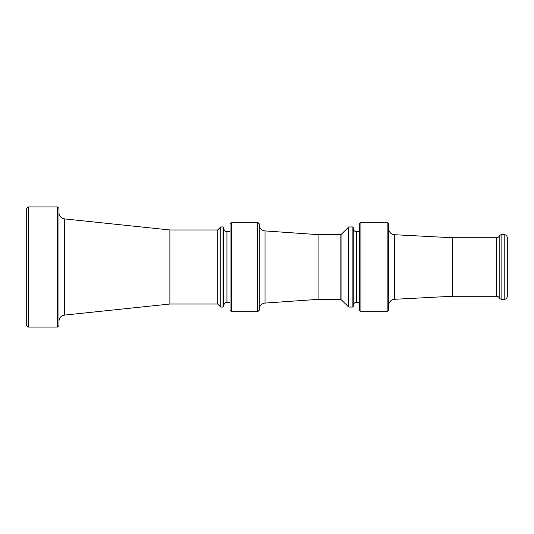 <?xml version="1.0" encoding="UTF-8"?>
<svg xmlns="http://www.w3.org/2000/svg" width="534" height="534" viewBox="0 0 534 534"><rect width="100%" height="100%" fill="white"/><g stroke="black" fill="none" stroke-linecap="round" stroke-linejoin="round"><path stroke-width="0.8" d="M28.229 206.925L26.7 208.454L26.7 325.546L28.229 327.075L57.458 327.075L57.458 206.925L28.229 206.925L28.229 327.075M57.458 206.925L58.987 208.454L58.987 325.546L57.458 327.075M58.987 321.228A6.161 6.161 0 0 1 64.501 315.1L169.885 304.026L169.885 229.974L64.501 218.9L64.501 315.1M58.987 212.772A6.161 6.161 0 0 0 64.501 218.9M223.092 307.05L223.859 306.282L223.859 227.718L223.092 226.95L223.092 307.05L220.722 307.05L217.698 304.026L169.885 304.026M169.885 229.974L217.698 229.974L217.698 304.026M223.092 226.95L220.722 226.95L217.698 229.974M220.722 226.95L220.722 307.05M223.859 305.415A3.084 3.084 0 0 1 226.937 302.337L230.02 302.337L230.02 231.663L226.937 231.663A3.084 3.084 0 0 1 223.859 228.585M231.576 222.331L230.034 223.873L230.034 310.127L231.576 311.669L257.755 311.669L257.755 222.331L231.576 222.331L231.576 311.669M257.755 222.331L259.284 223.859L259.284 310.141L257.755 311.669M259.284 309.226A6.161 6.161 0 0 1 265.018 303.078L318.097 299.367L318.097 234.633L265.018 230.922L265.018 303.078M259.284 224.774A6.161 6.161 0 0 0 265.018 230.922M318.097 234.633L340.866 234.633L340.866 299.367L318.097 299.367M340.866 299.367L348.749 307.05L348.749 226.95L341.039 234.566L341.039 299.434M352.887 226.95L352.887 307.05L353.254 306.676L353.254 227.324L352.887 226.95L348.749 226.95M352.887 307.05L348.749 307.05M353.254 305.495A3.084 3.084 0 0 1 356.338 302.418L359.415 302.418L359.415 231.582L356.338 231.582L356.338 302.418M353.254 228.505A3.084 3.084 0 0 0 356.338 231.582M360.911 222.331L359.429 223.813L359.429 310.187L360.911 311.669L387.157 311.669L387.157 222.331L360.911 222.331L360.911 311.669M387.157 222.331L388.685 223.859L388.685 310.141L387.157 311.669M388.685 305.441A6.161 6.161 0 0 1 394.526 299.287L452.465 296.257L452.465 237.743L394.526 234.713L394.526 299.287M388.685 228.559A6.161 6.161 0 0 0 394.526 234.713M496.52 296.257L496.52 237.743A3.084 3.084 0 0 0 499.183 236.208A3.084 3.084 0 0 1 501.853 234.666L504.216 234.666A3.084 3.084 0 0 1 507.3 237.743L507.3 296.257A3.084 3.084 0 0 1 504.216 299.334L501.853 299.334A3.084 3.084 180 0 1 499.183 297.792A3.084 3.084 0 0 0 496.52 296.257L452.465 296.257M496.52 237.743L452.465 237.743M226.937 302.337L226.937 231.663M348.575 306.977L348.575 227.023M504.216 234.666L504.216 299.334M501.853 234.666L501.853 299.334M499.183 236.208L499.183 297.792"/></g></svg>
